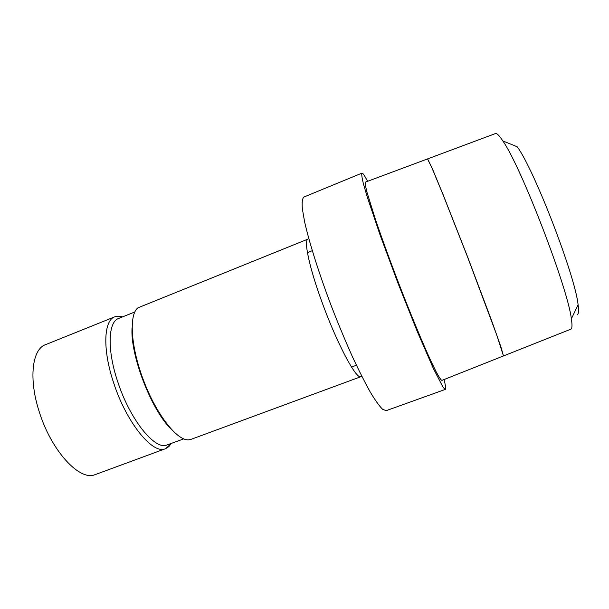 <?xml version="1.0" encoding="UTF-8"?>
<svg xmlns="http://www.w3.org/2000/svg" width="609" height="609" viewBox="0 0 609 609"><rect width="100%" height="100%" fill="white"/><g stroke="black" fill="none" stroke-linecap="round" stroke-linejoin="round"><path stroke-width="0.91" d="M183.705 438.883L166.303 445.24C154.146 449.442 129.808 419.121 117.765 381.858C106.91 349.779 108.067 321.849 118.61 318.469L134.802 311.968M191.005 439.363L188.912 439.82C177.607 441.236 157.038 415.627 143.891 381.348C130.638 347.1 128.712 314.313 138.037 307.781L307.971 239.101C303.51 239.938 309.265 267.518 322.032 302.247C336.617 342.585 355.671 378.524 360.597 376.804L191.005 439.363M367.646 181.284L364.555 175.856C363.291 173.877 362.424 172.971 361.952 173.131C361.442 174.128 361.929 177.676 363.413 183.773L367.082 196.433L379.947 234.594L398.073 283.413L417.386 331.776L433.456 368.704L443.192 387.453L445.301 389.417C446.024 388.961 445.605 385.68 444.037 379.559M386.197 410.656L382.574 409.271C379.285 406.005 375.129 400.182 370.105 391.8C364.646 381.995 358.671 370.105 352.169 356.136C345.516 341.23 338.916 325.434 332.362 308.733C319.527 275.154 309.296 242.877 304.614 221.813L302.346 208.773C301.843 202.348 302.346 198.443 303.853 197.05L361.952 173.131M441.982 380.374L503.46 355.953L496.754 335.049L467.453 256.701L442.842 194.164L431.903 167.818L427.51 158.934M441.89 380.412C440.893 379.94 439.005 377.131 436.234 371.977L430.913 361.023C422.585 342.936 410.603 314.099 398.651 283.193C389.585 259.51 381.866 238.309 375.487 219.598L366.945 192.147C365.545 186.461 365.057 183.111 365.484 182.091L365.575 182.061M577.408 314.571C578.641 313.802 578.87 310.537 578.093 304.782C575.421 276.509 534.215 169.538 517.224 146.784L502.813 140.9C499.327 135.601 496.891 133.143 495.52 133.538L495.345 133.599M570.724 329.233L570.892 329.164C572.171 328.533 572.331 325.084 571.364 318.812C567.893 288.202 520.779 165.922 502.813 140.9M365.484 182.091L427.609 158.896L431.971 167.795L442.903 194.134L467.514 256.663L491.219 319.535L500.781 346.407L503.468 355.938M170.984 428.934C151.405 410.184 130.113 354.925 132.054 327.878M39.265 411.821C28.44 378.775 32.163 349.17 45.454 344.702L114.781 316.817C103.713 320.364 102.373 349.49 113.693 382.977C126.284 422.007 151.862 453.598 164.605 449.031L94.288 474.944C78.911 480.471 51.164 450.371 39.265 411.821M120.019 316.277L122.546 316.893M171.304 443.466L165.602 448.726C170.33 445.864 168.822 446.298 171.274 443.474M361.716 376.126L361 376.727M122.508 316.908C119.356 316.101 116.776 316.071 114.781 316.817M445.286 389.425L386.159 410.672M578.093 304.782L571.364 318.812M495.52 133.538L427.609 158.896M570.892 329.164L503.521 355.93M356.41 365.255L351.53 367.067M312.272 250.687L307.431 252.621"/></g></svg>
